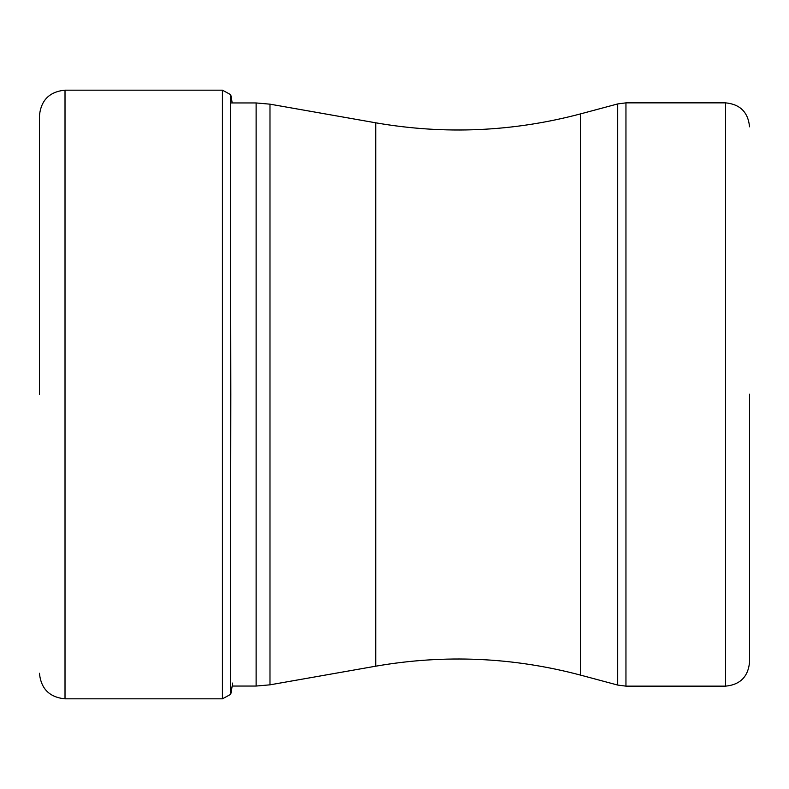 <?xml version="1.0" encoding="UTF-8"?>
<svg xmlns="http://www.w3.org/2000/svg" width="789" height="789" viewBox="0 0 789 789"><rect width="100%" height="100%" fill="white"/><g stroke="black" fill="none" stroke-linecap="round" stroke-linejoin="round"><path stroke-width="1.18" d="M230.832 394.5L230.457 694.468L230.457 94.532L230.832 394.5M39.45 394.5L39.45 115.736C40.969 100.203 49.49 91.682 65.014 90.173L65.014 698.827C49.49 697.318 40.969 688.797 39.45 673.264M749.55 394.184L749.55 662.188L749.55 394.184M230.457 94.532L222.419 90.173L222.419 698.827L65.014 698.827M256.119 686.045L269.986 684.832L269.986 104.168L256.119 102.955L256.119 686.045L232.203 686.045M269.986 104.168L375.732 122.808L375.732 666.192L269.986 684.832M375.732 666.192C444.69 654.219 512.998 657.198 580.645 675.137L580.645 113.863L617.688 103.941L617.688 685.059L625.953 686.144L625.953 102.856L617.688 103.941M625.953 102.856L725.584 102.856L725.584 686.144L625.953 686.144M222.419 698.827L230.457 694.468M230.832 693.886L232.696 683.037M232.203 102.955L230.832 95.114M222.419 90.173L65.014 90.173M580.645 675.137L617.688 685.059M725.584 102.856C740.141 104.266 748.13 112.255 749.55 126.812M725.584 686.144C740.141 684.734 748.13 676.745 749.55 662.188M256.119 102.955L230.832 102.955M375.732 122.808C444.69 134.781 512.998 131.802 580.645 113.863"/></g></svg>
